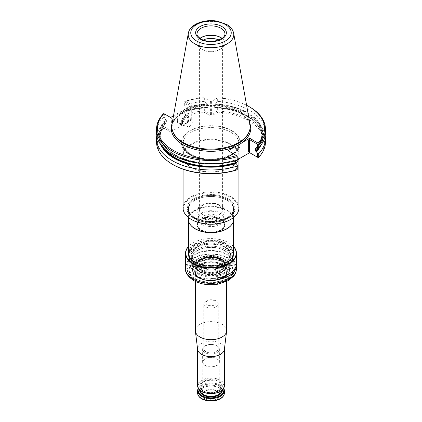 <?xml version="1.0" encoding="UTF-8"?>
<svg xmlns="http://www.w3.org/2000/svg" width="422" height="422" viewBox="0 0 422 422"><rect width="100%" height="100%" fill="white"/><g stroke="black" fill="none" stroke-linecap="round" stroke-linejoin="round"><path stroke-width="0.32" stroke-dasharray="2.11 1.58" d="M222.452 264.478A16.194 9.353 0 0 0 204.802 262.452A16.194 9.353 0 0 0 194.806 271.088A16.194 9.353 0 0 0 211 280.44A16.194 9.353 0 0 0 227.194 271.088A16.194 9.353 0 0 0 222.452 264.478M201.6 230.001A13.293 7.675 0 0 0 216.085 231.667A13.293 7.675 0 0 0 224.293 224.578A13.293 7.675 0 0 0 223.132 221.445A13.293 7.675 0 0 0 211 216.903A13.293 7.675 0 0 0 198.867 221.445A13.293 7.675 0 0 0 197.707 224.578A13.293 7.675 0 0 0 201.6 230.001M201.341 230.665A13.657 7.886 0 0 0 216.249 232.369A13.657 7.886 0 0 0 224.657 225.063A13.657 7.886 0 0 0 223.465 221.872A13.657 7.886 0 0 0 211 217.209A13.657 7.886 0 0 0 198.535 221.872A13.657 7.886 0 0 0 197.343 225.063A13.657 7.886 0 0 0 201.341 230.665M216.133 345.76A7.258 4.194 180 0 1 218.258 348.72A7.258 4.194 180 0 1 211 352.913A7.258 4.194 180 0 1 203.742 348.72A7.258 4.194 180 0 1 208.22 344.848A7.258 4.194 180 0 1 216.133 345.76M216.924 345.829A8.377 4.837 0 0 0 207.793 344.779A8.377 4.837 0 0 0 202.623 349.247A8.377 4.837 0 0 0 205.076 352.671A8.377 4.837 0 0 0 214.207 353.715A8.377 4.837 0 0 0 219.377 349.247A8.377 4.837 0 0 0 216.924 345.829M202.059 223.175A12.649 7.301 0 0 0 218.174 224.024A12.649 7.301 0 0 0 222.547 215.03A12.649 7.301 0 0 0 211 210.71A12.649 7.301 0 0 0 199.453 215.03A12.649 7.301 0 0 0 202.059 223.175M201.6 224.351A13.293 7.675 0 0 0 216.085 226.013A13.293 7.675 0 0 0 224.293 218.923A13.293 7.675 0 0 0 223.132 215.79A13.293 7.675 0 0 0 211 211.248A13.293 7.675 0 0 0 198.867 215.79A13.293 7.675 0 0 0 197.707 218.923A13.293 7.675 0 0 0 201.6 224.351M226.635 330.642A15.635 9.031 0 0 0 211 321.617A15.635 9.031 0 0 0 195.365 330.642M207.445 304.879A5.027 2.901 180 0 1 205.973 302.827A5.027 2.901 180 0 1 209.075 300.147A5.027 2.901 180 0 1 214.555 300.775A5.027 2.901 180 0 1 216.027 302.827A5.027 2.901 180 0 1 212.925 305.507A5.027 2.901 180 0 1 207.445 304.879M207.445 224.166A5.027 2.901 0 0 0 214.555 224.166A5.027 2.901 0 0 0 216.027 222.114A5.027 2.901 0 0 0 211 219.213A5.027 2.901 0 0 0 205.973 222.114A5.027 2.901 0 0 0 207.445 224.166L207.049 223.94A5.586 3.223 0 0 0 214.951 223.94A5.586 3.223 0 0 0 216.586 221.661A5.586 3.223 0 0 0 211 218.438A5.586 3.223 0 0 0 205.414 221.661A5.586 3.223 0 0 0 207.049 223.94L207.445 224.166M224.372 349.432A13.404 7.738 0 0 0 224.404 348.883A13.404 7.738 0 0 0 211 341.145A13.404 7.738 0 0 0 197.596 348.883A13.404 7.738 0 0 0 197.628 349.432M224.404 385.777A13.404 7.738 0 0 0 211 378.038A13.404 7.738 0 0 0 197.596 385.777M204.67 398.595A8.957 5.17 0 0 0 219.651 396.279A8.957 5.17 0 0 0 208.684 389.944A8.957 5.17 0 0 0 204.67 398.595M203.889 399.043A10.054 5.802 0 0 0 220.711 396.443A10.054 5.802 0 0 0 208.399 389.332A10.054 5.802 0 0 0 203.889 399.043M198.319 388.282A13.404 7.738 180 0 1 201.521 385.318A13.404 7.738 180 0 1 220.479 385.318L220.479 385.318A13.404 7.738 180 0 1 223.681 388.282M198.493 388.556A12.903 7.448 180 0 1 201.88 385.112A12.903 7.448 180 0 1 220.12 385.112L220.12 385.112A12.903 7.448 180 0 1 223.507 388.556M220.12 391.452A12.903 7.448 0 0 0 220.12 380.918A12.903 7.448 0 0 0 201.88 380.918A12.903 7.448 0 0 0 201.88 391.452M220.12 385.112L220.479 385.318L220.12 385.112M205.256 365.426A8.118 4.689 0 0 0 214.123 366.438A8.118 4.689 0 0 0 219.118 362.092A8.118 4.689 0 0 0 211 357.418A8.118 4.689 0 0 0 202.882 362.092A8.118 4.689 0 0 0 205.256 365.426M205.118 397.883A8.319 4.8 0 0 0 214.197 398.922A8.319 4.8 0 0 0 219.319 394.47A8.319 4.8 0 0 0 219.013 393.193A8.319 4.8 0 0 0 211 389.685A8.319 4.8 0 0 0 202.987 393.193A8.319 4.8 0 0 0 202.681 394.47A8.319 4.8 0 0 0 205.118 397.883M205.076 365.526A8.377 4.837 0 0 0 214.207 366.576A8.377 4.837 0 0 0 219.377 362.108A8.377 4.837 0 0 0 211 357.27A8.377 4.837 0 0 0 202.623 362.108A8.377 4.837 0 0 0 205.076 365.526M205.867 306.884A7.258 4.194 0 0 0 213.78 307.796A7.258 4.194 0 0 0 218.258 303.924A7.258 4.194 0 0 0 216.133 300.96A7.258 4.194 0 0 0 208.22 300.047A7.258 4.194 0 0 0 203.742 303.924A7.258 4.194 0 0 0 205.867 306.884M201.347 230.428A13.657 7.886 0 0 0 216.249 232.132A13.657 7.886 0 0 0 224.657 224.826A13.657 7.886 0 0 0 211 216.966A13.657 7.886 0 0 0 197.343 224.826A13.657 7.886 0 0 0 201.347 230.428M226.155 247.872A21.432 12.375 0 0 0 202.797 245.187A21.432 12.375 0 0 0 189.568 256.623A21.432 12.375 0 0 0 195.845 265.369A21.432 12.375 0 0 0 226.155 265.369A21.432 12.375 0 0 0 232.432 256.623A21.432 12.375 0 0 0 226.155 247.872M226.155 249.845A21.432 12.375 180 0 1 232.432 258.596A21.432 12.375 180 0 1 211 270.971A21.432 12.375 180 0 1 189.568 258.596A21.432 12.375 180 0 1 202.797 247.165A21.432 12.375 180 0 1 226.155 249.845M233.34 250.974A22.646 13.077 0 0 0 227.015 243.879A22.646 13.077 0 0 0 204.084 240.672A22.646 13.077 0 0 0 188.66 250.974M233.34 246.369A25.214 14.559 0 0 0 228.829 242.829A25.214 14.559 0 0 0 193.17 242.829A25.214 14.559 0 0 0 188.66 246.369M233.34 246.258A25.494 14.717 0 0 0 229.03 242.94L229.03 242.94A25.494 14.717 0 0 0 192.97 242.94A25.494 14.717 0 0 0 188.66 246.258M199.427 278.04A16.363 9.448 180 0 1 199.427 264.684A16.363 9.448 180 0 1 222.573 264.684A16.363 9.448 180 0 1 222.568 278.04A16.363 9.448 180 0 1 199.427 278.04M222.452 264.615L222.452 264.615A16.194 9.353 180 0 1 227.194 271.225A16.194 9.353 180 0 1 217.198 279.865A16.194 9.353 180 0 1 199.548 277.84A16.194 9.353 180 0 1 194.806 271.225A16.194 9.353 180 0 1 199.548 264.615A16.194 9.353 180 0 1 222.452 264.615L222.573 264.684M226.814 246.728A22.366 12.913 0 0 0 202.439 243.927A22.366 12.913 0 0 0 188.634 255.859A22.366 12.913 0 0 0 195.186 264.99A22.366 12.913 0 0 0 226.814 264.99A22.366 12.913 0 0 0 233.366 255.859A22.366 12.913 0 0 0 226.814 246.728M233.34 252.704A22.366 12.913 0 0 0 226.814 244.217A22.366 12.913 0 0 0 202.961 241.3A22.366 12.913 0 0 0 188.66 252.704M195.085 262.426A22.366 12.913 0 0 0 195.186 262.479A22.366 12.913 0 0 0 226.814 262.479A22.366 12.913 0 0 0 226.915 262.426M236.436 264.583L236.494 263.565M210.921 278.298L210.921 278.298A25.441 14.686 0 0 0 236.441 263.608A25.441 14.686 0 0 0 236.436 263.565M202.803 214.787A11.589 6.689 180 0 1 199.411 210.056A11.589 6.689 180 0 1 206.564 203.873A11.589 6.689 180 0 1 219.197 205.324A11.589 6.689 180 0 1 222.589 210.056A11.589 6.689 180 0 1 215.436 216.233A11.589 6.689 180 0 1 202.803 214.787M230.349 219.609A27.367 15.799 0 0 0 230.349 197.264A27.367 15.799 0 0 0 191.651 197.264A27.367 15.799 0 0 0 191.651 219.609M193.972 218.264A24.08 13.9 0 0 0 234.257 212.034A24.08 13.9 0 0 0 204.77 195.006A24.08 13.9 0 0 0 193.972 218.264M230.945 132.397A28.205 16.284 180 0 1 234.69 135.077A28.205 16.284 180 0 1 239.205 143.907A28.205 16.284 180 0 1 221.793 158.952A28.205 16.284 180 0 1 191.055 155.423A28.205 16.284 180 0 1 182.795 143.907A28.205 16.284 180 0 1 187.31 135.077A28.205 16.284 180 0 1 230.945 132.397M238.535 159.115A28.205 16.284 0 0 0 239.205 155.586A28.205 16.284 0 0 0 211 139.302A28.205 16.284 0 0 0 182.795 155.586A28.205 16.284 0 0 0 185.253 162.233A28.205 16.284 0 0 0 191.055 167.101A28.205 16.284 0 0 0 235.814 163.325M238.926 207.977A27.926 16.12 0 0 0 211 191.857A27.926 16.12 0 0 0 183.074 207.977M236.489 162.56A27.926 16.12 0 0 0 238.926 155.982A27.926 16.12 0 0 0 211 139.856A27.926 16.12 0 0 0 183.074 155.982A27.926 16.12 0 0 0 185.511 162.56A27.926 16.12 0 0 0 191.256 167.381A27.926 16.12 0 0 0 235.845 163.34M231.973 130.709A29.661 17.128 180 0 1 218.675 159.358A29.661 17.128 180 0 1 182.346 138.384A29.661 17.128 180 0 1 231.973 130.709M203.246 40.101A11.589 6.689 0 0 0 199.411 45.075A11.589 6.689 0 0 0 202.803 49.807A11.589 6.689 0 0 0 219.197 49.807A11.589 6.689 0 0 0 222.589 45.075A11.589 6.689 0 0 0 218.754 40.101M200.007 38.46A13.794 7.965 0 0 0 201.247 48.905L202.803 49.807L201.247 48.905A13.794 7.965 0 0 0 220.753 48.905A13.794 7.965 0 0 0 221.993 38.46M199.896 38.386A13.963 8.06 0 0 0 197.037 43.271A13.963 8.06 0 0 0 201.125 48.973A13.963 8.06 0 0 0 216.344 50.719A13.963 8.06 0 0 0 224.963 43.271A13.963 8.06 0 0 0 222.104 38.386M186.83 124.806A3.909 2.258 120 0 0 187.642 126.595A3.909 2.258 120 0 0 191.551 124.337A3.909 2.258 120 0 0 191.551 119.822A3.909 2.258 120 0 0 188.539 120.871A3.909 2.258 120 0 0 186.83 124.806M182.489 122.296A3.909 2.258 120 0 0 183.296 124.089A3.909 2.258 120 0 0 185.253 123.894A3.909 2.258 120 0 0 188.017 119.104A3.909 2.258 120 0 0 187.204 117.316A3.909 2.258 120 0 0 184.192 118.366A3.909 2.258 120 0 0 182.489 122.296M182.172 122.296A4.13 2.384 120 0 0 185.094 123.984A4.13 2.384 120 0 0 188.017 118.925A4.13 2.384 120 0 0 185.094 117.237A4.13 2.384 120 0 0 182.172 122.296M249.993 124.168A39.199 22.63 0 0 0 211 103.875A39.199 22.63 0 0 0 172.007 124.168M181.302 122.797A5.359 3.096 120 0 0 185.094 124.986A5.359 3.096 120 0 0 188.887 118.424A5.359 3.096 120 0 0 185.094 116.235A5.359 3.096 120 0 0 181.302 122.797M180.985 122.797A5.586 3.223 120 0 0 182.146 125.355A5.586 3.223 120 0 0 184.936 125.081A5.586 3.223 120 0 0 188.887 118.239A5.586 3.223 120 0 0 187.727 115.681A5.586 3.223 120 0 0 183.428 117.179A5.586 3.223 120 0 0 180.985 122.797M156.546 132.603A54.454 31.439 0 0 1 163.24 117.506L163.24 113.993M265.211 135.567A54.454 31.439 0 0 0 217.657 107.325L215.236 107.473A51.795 29.904 0 0 1 261.039 145.004M259.456 146.946A51.268 29.598 0 0 0 214.745 107.758L215.236 107.473M258.021 148.048A50.819 29.34 0 0 0 261.819 136.913A50.819 29.34 0 0 0 214.323 107.631L214.745 107.758L214.323 107.631L214.323 104.941L214.745 104.334A51.268 29.598 180 0 1 255.954 148.09M256.339 148.317A51.795 29.904 0 0 0 215.236 104.055L214.745 104.334M265.454 132.603A54.454 31.439 0 0 0 217.657 101.401L215.236 104.055M249.502 106.861A54.454 31.439 0 0 0 217.657 97.888L211 101.734L204.343 97.888A54.454 31.439 0 0 0 184.847 101.517L185.474 101.18L192.163 105.036L191.134 106.819L191.134 105.906L184.683 102.177L184.683 106.128L186.345 107.905A51.268 29.598 180 0 1 207.255 104.334L207.677 104.941L207.677 107.631L207.255 107.758A51.268 29.598 0 0 0 186.345 111.324L185.96 111.102A51.795 29.904 0 0 1 206.764 107.473L207.677 107.631A50.819 29.34 0 0 0 186.677 111.15L186.677 108.459L186.345 107.905M217.657 101.401L217.657 97.888L211 101.734L204.343 97.888L204.343 101.401A54.454 31.439 0 0 0 184.847 105.031L184.847 101.517M186.345 111.324L186.677 111.15L186.345 111.324M207.255 104.334L206.764 104.055A51.795 29.904 0 0 0 185.96 107.679M184.683 106.128L184.847 105.031M206.764 104.055L204.343 101.401M206.764 107.473L204.343 107.325A54.454 31.439 0 0 0 184.847 110.954L185.96 111.102M184.683 102.177L184.767 101.47M246.596 105.257A53.557 30.922 0 0 0 217.979 97.704M204.021 97.704A53.557 30.922 0 0 0 185.474 101.18M177.593 120.84A5.586 3.223 120 0 0 178.749 123.393A5.586 3.223 120 0 0 181.539 123.118A5.586 3.223 120 0 0 185.49 116.277A5.586 3.223 120 0 0 184.335 113.724A5.586 3.223 120 0 0 180.03 115.217A5.586 3.223 120 0 0 177.593 120.84M235.323 160.729L235.655 159.811A51.268 29.598 180 0 1 174.75 154.79A51.268 29.598 180 0 1 166.046 119.621L166.379 120.18L166.379 122.871L166.046 123.045A51.268 29.598 0 0 0 162.544 146.946M163.815 113.565L170.599 117.485M163.24 117.506L164.385 117.843L164.385 113.898M160.961 145.004A51.795 29.904 0 0 1 165.661 122.818L166.379 122.871A50.819 29.34 0 0 0 160.181 136.913A50.819 29.34 0 0 0 165.129 149.546M166.321 123.039C162.254 127.397 160.202 132.017 160.181 136.913L160.181 134.222A50.819 29.34 180 0 0 235.323 159.985L236.04 160.033A51.795 29.904 0 0 1 174.376 155.001A51.795 29.904 0 0 1 165.661 119.4L164.385 117.843M166.046 119.621L165.661 119.4M237.317 159.954L236.04 160.033M165.661 122.818L163.24 123.43A54.454 31.439 0 0 0 156.789 135.567M242.471 142.388L235.291 146.529M228.102 150.686L237.317 156.003M265.454 142.087A54.454 31.439 0 0 0 217.657 110.886L217.657 107.325M249.66 152.69L258.085 157.554A53.557 30.922 0 0 0 217.979 112.157L217.657 110.886L211.396 114.499L210.604 114.499L204.343 110.886L204.343 107.325M217.979 112.157L211 116.187L204.021 112.157L204.343 110.886A54.454 31.439 0 0 0 184.847 114.515L184.847 110.954M184.683 111.181L184.683 115.174L192.163 119.495L185.474 115.633A53.557 30.922 0 0 1 204.021 112.157M184.847 114.515L184.683 115.174M173.511 115.807L192.163 105.036M177.277 120.84A5.808 3.355 120 0 0 181.381 123.208A5.808 3.355 120 0 0 185.49 116.097A5.808 3.355 120 0 0 181.381 113.724A5.808 3.355 120 0 0 177.277 120.84M192.163 119.495L170.599 131.944L171.627 130.166L170.836 130.62L164.385 126.895L164.385 122.902M164.385 126.895L163.815 127.317L163.24 126.99L163.24 123.43M163.24 126.99A54.454 31.439 0 0 0 156.546 142.087M237.317 169L229.125 164.274L229.125 163.361L228.102 165.139L235.323 160.967M236.156 160.487L237.317 159.817M211 116.187L211 114.462M184.767 115.222L185.474 115.633M163.815 127.317L163.915 128.082L170.599 131.944M163.915 128.082A53.557 30.922 0 0 0 173.125 164.68M228.102 165.139L236.526 170.003M194.99 217.678A22.64 13.071 180 0 1 194.99 199.195A22.64 13.071 180 0 1 227.01 199.195A22.64 13.071 180 0 1 224.53 218.918A22.64 13.071 180 0 1 197.47 218.918A22.64 13.071 180 0 1 194.99 217.678M195.006 217.668A22.619 13.061 0 0 0 219.656 220.5A22.619 13.061 0 0 0 233.619 208.436A22.619 13.061 0 0 0 211 195.375A22.619 13.061 0 0 0 188.381 208.436A22.619 13.061 0 0 0 195.006 217.668M226.994 199.221A22.619 13.061 180 0 1 233.619 208.452A22.619 13.061 180 0 1 226.039 218.206A22.619 13.061 180 0 1 195.961 218.206A22.619 13.061 180 0 1 195.006 217.689A22.619 13.061 180 0 1 188.381 208.452A22.619 13.061 180 0 1 202.344 196.388A22.619 13.061 180 0 1 226.994 199.221M226.994 200.292A22.619 13.061 180 0 1 230.001 202.444A22.619 13.061 180 0 1 233.619 209.528A22.619 13.061 180 0 1 219.656 221.592A22.619 13.061 180 0 1 195.006 218.76A22.619 13.061 180 0 1 188.381 209.528A22.619 13.061 180 0 1 191.999 202.444A22.619 13.061 180 0 1 226.994 200.292M201.125 216.871A13.963 8.06 0 0 0 216.344 218.617A13.963 8.06 0 0 0 224.963 211.174A13.963 8.06 0 0 0 211 203.109A13.963 8.06 0 0 0 197.037 211.174A13.963 8.06 0 0 0 201.125 216.871M201.125 230.554A13.963 8.06 0 0 0 216.344 232.3A13.963 8.06 0 0 0 224.963 224.852A13.963 8.06 0 0 0 211 216.792A13.963 8.06 0 0 0 197.037 224.852A13.963 8.06 0 0 0 201.125 230.554M195.439 263.386A22.002 12.702 0 0 0 226.561 263.386A22.002 12.702 0 0 0 226.561 245.419A22.002 12.702 0 0 0 195.439 245.419A22.002 12.702 0 0 0 195.439 263.386L195.201 263.249A22.34 12.897 0 0 0 226.799 263.249A22.34 12.897 0 0 0 233.34 254.128A22.34 12.897 0 0 0 211 241.231A22.34 12.897 0 0 0 188.66 254.128A22.34 12.897 0 0 0 195.201 263.249L195.439 263.386M231.393 225.042A22.34 12.897 0 0 0 233.34 219.772A22.34 12.897 0 0 0 211 206.875A22.34 12.897 0 0 0 188.66 219.772A22.34 12.897 0 0 0 190.607 225.042M233.619 219.382A22.619 13.061 0 0 0 211 206.321A22.619 13.061 0 0 0 188.381 219.382M201.173 269.832A13.894 8.023 180 0 1 197.354 265.681A13.894 8.023 180 0 1 197.106 264.13A13.894 8.023 180 0 1 205.704 256.74A13.894 8.023 180 0 1 220.827 258.486A13.894 8.023 180 0 1 224.894 264.13A13.894 8.023 180 0 1 224.646 265.681A13.894 8.023 180 0 1 215.072 271.826A13.894 8.023 180 0 1 201.173 269.832M200.286 272.074A15.15 8.746 0 0 0 225.633 268.155A15.15 8.746 0 0 0 207.081 257.446A15.15 8.746 0 0 0 200.286 272.074M201.167 271.119A13.905 8.029 0 0 0 216.344 272.849A13.905 8.029 0 0 0 224.905 265.412A13.905 8.029 0 0 0 224.388 263.275A13.905 8.029 0 0 0 211 257.415A13.905 8.029 0 0 0 197.612 263.275A13.905 8.029 0 0 0 197.095 265.412A13.905 8.029 0 0 0 201.167 271.119M200.719 271.826A14.538 8.393 0 0 0 225.042 268.065A14.538 8.393 0 0 0 207.239 257.784A14.538 8.393 0 0 0 200.719 271.826M224.093 262.437A18.515 10.692 0 0 0 193.112 267.226A18.515 10.692 0 0 0 215.795 280.319A18.515 10.692 0 0 0 224.093 262.437M223.797 262.806A18.093 10.444 180 0 1 215.684 280.282A18.093 10.444 180 0 1 193.524 267.49A18.093 10.444 180 0 1 223.797 262.806M228.102 255.104A24.181 13.963 0 0 0 193.898 255.104A24.181 13.963 0 0 0 186.819 264.979A24.181 13.963 0 0 0 193.898 274.849A24.181 13.963 0 0 0 220.252 277.876A24.181 13.963 0 0 0 235.181 264.979A24.181 13.963 0 0 0 228.102 255.104L226.387 254.118A21.765 12.565 0 0 0 195.613 254.118A21.765 12.565 0 0 0 195.613 271.889A21.765 12.565 0 0 0 226.387 271.889A21.765 12.565 0 0 0 226.387 254.118M199.944 272.274A15.635 9.031 0 0 0 226.102 268.228A15.635 9.031 0 0 0 206.954 257.172A15.635 9.031 0 0 0 199.944 272.274M222.294 264.673A15.973 9.221 180 0 1 222.294 277.713A15.973 9.221 180 0 1 199.706 277.713A15.973 9.221 180 0 1 199.706 264.673A15.973 9.221 180 0 1 222.294 264.673M206.263 220.748A6.699 3.872 0 0 0 217.472 219.013A6.699 3.872 0 0 0 209.265 214.276A6.699 3.872 0 0 0 206.263 220.748M199.944 278.051A15.635 9.031 0 0 0 216.982 280.008A15.635 9.031 0 0 0 226.635 271.668A15.635 9.031 0 0 0 211 262.637A15.635 9.031 0 0 0 195.365 271.668A15.635 9.031 0 0 0 199.944 278.051M207.049 221.202A5.586 3.223 0 0 0 213.136 221.903A5.586 3.223 0 0 0 216.586 218.923A5.586 3.223 0 0 0 211 215.7A5.586 3.223 0 0 0 205.414 218.923A5.586 3.223 0 0 0 207.049 221.202M201.837 398.859A12.955 7.48 180 0 1 201.837 388.282A12.955 7.48 180 0 1 220.163 388.282A12.955 7.48 180 0 1 223.022 396.363M197.596 392.94A13.404 7.738 180 0 1 205.873 385.787A13.404 7.738 180 0 1 220.479 387.465A13.404 7.738 180 0 1 224.404 392.94M199.69 389.928A11.336 6.546 180 0 1 207.028 384.252A11.336 6.546 180 0 1 219.018 385.75A11.336 6.546 180 0 1 222.31 389.928M200.123 390.292A10.893 6.288 180 0 1 200.107 390.018A10.893 6.288 180 0 1 206.833 384.205A10.893 6.288 180 0 1 218.702 385.571A10.893 6.288 180 0 1 221.893 390.018A10.893 6.288 180 0 1 221.877 390.292M203.298 390.994A10.893 6.288 0 0 0 215.167 392.36A10.893 6.288 0 0 0 221.893 386.552A10.893 6.288 0 0 0 211 380.264A10.893 6.288 0 0 0 200.107 386.552A10.893 6.288 0 0 0 203.298 390.994M202.982 390.814A11.336 6.546 0 0 0 221.951 387.881A11.336 6.546 0 0 0 208.067 379.863A11.336 6.546 0 0 0 202.982 390.814M185.506 268.624A25.494 14.717 180 0 1 201.241 255.025A25.494 14.717 180 0 1 229.03 258.217A25.494 14.717 180 0 1 236.494 268.624M195.344 280.403A22.144 12.787 180 0 1 205.271 259.013A22.144 12.787 180 0 1 232.39 274.669A22.144 12.787 180 0 1 195.344 280.403M224.741 250.663A19.433 11.22 180 0 1 216.032 269.436A19.433 11.22 180 0 1 192.226 255.69A19.433 11.22 180 0 1 224.741 250.663M190.433 154.542A29.086 16.79 0 0 0 231.567 154.542A29.086 16.79 0 0 0 231.567 130.794A29.086 16.79 0 0 0 190.433 130.794A29.086 16.79 0 0 0 190.433 154.542M191.124 155.285A28.11 16.226 0 0 0 228.661 156.435A28.11 16.226 0 0 0 234.611 135.003A28.11 16.226 0 0 0 187.389 135.003A28.11 16.226 0 0 0 191.124 155.285M197.037 43.271L197.037 33.924A13.963 8.06 0 0 0 201.125 39.626A13.963 8.06 0 0 0 216.344 41.372A13.963 8.06 0 0 0 224.963 33.924L224.963 43.271M233.661 33.222A22.783 13.151 0 0 0 211 21.427A22.783 13.151 0 0 0 188.339 33.222M249.186 131.696A38.893 22.456 0 0 0 211 104.988A38.893 22.456 0 0 0 172.814 131.696C168.568 120.871 182.14 108.554 202.17 106.154C228.518 101.945 255.442 117.274 249.186 131.696M214.323 104.941A50.819 29.34 180 0 1 261.819 134.222A50.819 29.34 180 0 1 255.827 148.048M186.677 108.459A50.819 29.34 180 0 1 207.677 104.941M249.887 123.593A39.752 22.952 0 0 0 211 105.41A39.752 22.952 0 0 0 172.113 123.593M235.45 159.769C203.626 170.957 158.377 155.307 160.181 134.222A50.819 29.34 180 0 1 166.379 120.18M211.396 114.499L211.396 101.507M210.604 114.499L210.604 101.507M191.134 106.819L191.134 105.906M171.627 130.166L171.627 118.081M170.836 130.62L170.836 117.622M229.125 164.274L229.125 163.361M194.384 217.884A23.5 13.567 0 0 0 233.698 211.797A23.5 13.567 0 0 0 204.918 195.18A23.5 13.567 0 0 0 194.384 217.884M195.075 218.622A22.524 13.003 0 0 0 225.153 219.545A22.524 13.003 0 0 0 229.921 202.37A22.524 13.003 0 0 0 226.925 200.234A22.524 13.003 0 0 0 192.079 202.37A22.524 13.003 0 0 0 195.075 218.622M224.425 250.478A18.99 10.961 180 0 1 229.99 258.232A18.99 10.961 180 0 1 218.269 268.36A18.99 10.961 180 0 1 197.575 265.981A18.99 10.961 180 0 1 192.01 258.232A18.99 10.961 180 0 1 203.731 248.104A18.99 10.961 180 0 1 224.425 250.478M197.575 262.516A18.99 10.961 0 0 0 218.269 264.895A18.99 10.961 0 0 0 229.99 254.767A18.99 10.961 0 0 0 211 243.805A18.99 10.961 0 0 0 192.01 254.767A18.99 10.961 0 0 0 197.575 262.516M197.259 262.336A19.433 11.22 0 0 0 229.774 257.304A19.433 11.22 0 0 0 205.968 243.563A19.433 11.22 0 0 0 197.259 262.336M201.247 270.17A13.794 7.965 0 0 0 216.28 271.895A13.794 7.965 0 0 0 224.794 264.536A13.794 7.965 0 0 0 211 256.576A13.794 7.965 0 0 0 197.206 264.536A13.794 7.965 0 0 0 201.247 270.17M201.231 270.038A13.815 7.976 0 0 0 215.051 272.021A13.815 7.976 0 0 0 224.567 265.907A13.815 7.976 0 0 0 211 256.418A13.815 7.976 0 0 0 197.433 265.907A13.815 7.976 0 0 0 201.231 270.038M201.247 270.84A13.794 7.965 0 0 0 216.28 272.565A13.794 7.965 0 0 0 224.794 265.206A13.794 7.965 0 0 0 211 257.246A13.794 7.965 0 0 0 197.206 265.206A13.794 7.965 0 0 0 201.247 270.84M200.524 271.979A14.812 8.551 0 0 0 225.306 268.144A14.812 8.551 0 0 0 207.165 257.668A14.812 8.551 0 0 0 200.524 271.979M226.519 261.033A21.949 12.671 0 0 0 189.8 266.715A21.949 12.671 0 0 0 216.681 282.234A21.949 12.671 0 0 0 226.519 261.033M228.102 258.296A24.181 13.963 0 0 0 201.748 255.273A24.181 13.963 0 0 0 186.819 268.17A24.181 13.963 0 0 0 211 282.133A24.181 13.963 0 0 0 235.181 268.17A24.181 13.963 0 0 0 228.102 258.296M197.971 273.962A18.431 10.64 0 0 0 218.053 276.268A18.431 10.64 0 0 0 229.431 266.44A18.431 10.64 0 0 0 211 255.801A18.431 10.64 0 0 0 192.569 266.44A18.431 10.64 0 0 0 197.971 273.962M224.029 262.194A18.431 10.64 180 0 1 229.431 269.721A18.431 10.64 180 0 1 218.053 279.549A18.431 10.64 180 0 1 197.971 277.243A18.431 10.64 180 0 1 192.569 269.721A18.431 10.64 180 0 1 203.947 259.889A18.431 10.64 180 0 1 224.029 262.194M198.44 273.145A17.761 10.255 0 0 0 228.154 268.545A17.761 10.255 0 0 0 206.405 255.99A17.761 10.255 0 0 0 198.44 273.145M198.867 221.445L198.535 221.872M223.132 221.445L223.465 221.872M224.293 224.578L224.293 218.923M197.707 224.578L197.707 218.923M226.635 281.463L226.635 271.668C227.611 278.863 208.806 283.642 199.806 277.745C196.858 275.962 195.381 273.936 195.365 271.668L195.365 281.463M216.027 302.827L216.027 222.114M205.973 302.827L205.973 222.114M214.555 224.166L214.951 223.94M216.586 221.661L216.586 218.923L215.674 220.368C214.893 221.471 209.607 222.426 206.822 220.69C205.572 219.64 205.103 219.05 205.414 218.923L205.414 221.661M199.453 215.03L198.867 215.79M222.547 215.03L223.132 215.79M224.404 349.158L224.404 348.883M197.596 349.158L197.596 348.883M221.893 390.018L221.893 386.552C221.888 387.908 221.102 389.163 219.535 390.318L213.817 392.439C209.75 392.966 206.216 392.418 203.209 390.793C201.152 389.543 200.118 388.129 200.107 386.552L200.107 390.018C198.736 386.088 210.62 381.277 218.791 385.771C220.848 387.021 221.882 388.435 221.893 390.018M201.88 385.112L201.521 385.318M202.882 362.092L202.681 394.47M219.118 362.092L219.319 394.47M219.377 362.108L219.377 349.247M202.623 362.108L202.623 349.247M219.013 393.193C217.699 388.873 204.301 388.873 202.987 393.193M218.258 348.72L218.258 303.924M203.742 348.72L203.742 303.924M232.432 258.596L232.432 256.623M189.568 258.596L189.568 256.623M226.155 265.369L226.814 264.99M195.845 265.369L195.186 264.99M233.366 255.859L233.366 253.348M188.634 255.859L188.634 253.348M236.441 264.583L236.441 263.608M199.411 45.075L199.411 210.056M222.589 45.075L222.589 210.056M239.205 155.586L239.205 143.907M182.795 155.586L182.795 143.907M238.926 158.888L238.926 155.982M183.074 169.206L183.074 155.982M185.511 162.56L185.253 162.233M234.69 135.077L234.611 135.003C239.728 139.872 240.287 144.867 236.304 149.984C229.141 159.711 203.662 162.291 191.071 154.357C184.324 150.396 182.826 145.469 183.074 143.422C183.064 140.447 184.498 137.641 187.389 135.003L187.31 135.077M219.197 49.807L220.753 48.905M183.296 124.089L187.642 126.595M187.204 117.316L191.551 119.822M214.503 107.832C240.456 108.496 262.479 122.232 261.819 136.913L261.819 134.222C261.798 139.118 259.746 143.738 255.679 148.096M186.55 111.366C193.091 109.314 200.07 108.137 207.497 107.832M178.749 123.393L182.146 125.355M184.335 113.724L187.727 115.681M191.298 106.265L191.298 118.993M228.961 151.181L228.961 163.91M224.53 218.918C215.51 222.347 206.49 222.347 197.47 218.918M195.961 218.206L195.017 217.694C188.956 213.885 188.576 210.367 188.66 208.969C188.666 206.653 189.805 204.454 192.079 202.37L191.999 202.444M226.039 218.206C232.401 214.851 233.598 210.504 233.34 208.98C233.34 206.659 232.2 204.459 229.921 202.37L230.001 202.444M224.963 224.852L224.963 211.174M197.037 224.852L197.037 211.174M224.52 250.684C217.483 247.092 209.755 246.522 201.331 248.969C195.296 251.201 192.189 254.287 192.01 258.232L192.01 254.767C192.057 257.631 193.883 260.147 197.48 262.315C202.518 265.053 208.452 266.034 215.289 265.259C219.456 264.684 222.916 263.46 225.665 261.593C228.524 259.556 229.964 257.278 229.99 254.767L229.99 258.232C229.943 255.363 228.117 252.847 224.52 250.684M233.34 221.423L233.34 219.772M188.66 221.423L188.66 219.772M233.619 217.435L233.619 209.528M188.381 217.435L188.381 209.528M197.354 265.681L197.206 265.206C196.668 260.759 206.268 256.254 214.882 257.937C221.239 259.208 223.18 261.556 223.623 262.189L224.794 265.206L224.794 264.536L224.646 265.681M197.106 264.13L197.095 265.412M224.894 264.13L224.905 265.412M224.388 263.275C221.597 258.992 216.017 257.167 207.656 257.795C203.61 258.886 201.352 258.354 197.612 263.275M186.819 264.979L186.819 268.17L188.096 273.029L190.232 275.904L194.025 278.868L203.678 282.392L221.571 281.611L228.08 278.805L231.736 275.935L233.899 273.039L235.181 268.17L235.181 264.979M195.613 254.118L193.898 255.104M229.431 269.721L229.431 266.44C229.336 263.47 227.637 260.944 224.335 258.876L216.713 256.048C205.493 253.664 192.226 259.039 192.569 266.44L192.569 269.721C193.06 274.759 197.116 278.182 204.739 280.002C209.76 281.01 214.65 280.825 219.414 279.448C225.759 277.407 229.093 274.163 229.431 269.721"/><path stroke-width="0.63" d="M195.365 281.463L195.365 330.642A15.635 9.031 0 0 0 195.402 331.281A15.635 9.031 0 0 0 199.944 337.03A15.635 9.031 0 0 0 216.47 339.103A15.635 9.031 0 0 0 226.598 331.281A15.635 9.031 0 0 0 226.635 330.642L226.635 281.463M195.402 331.281L197.628 349.432A13.404 7.738 0 0 0 201.521 354.353A13.404 7.738 0 0 0 215.689 356.131A13.404 7.738 0 0 0 224.372 349.432L226.598 331.281M197.596 349.158L197.596 385.777A13.404 7.738 0 0 0 201.521 391.247A13.404 7.738 0 0 0 220.479 391.247A13.404 7.738 0 0 0 224.404 385.777L224.404 349.158M201.88 391.452L201.521 391.247L201.88 391.452A12.903 7.448 0 0 0 220.12 391.452L220.479 391.247M223.681 388.282A13.404 7.738 180 0 1 224.404 390.788A13.404 7.738 180 0 1 211 398.526A13.404 7.738 180 0 1 197.596 390.788A13.404 7.738 180 0 1 198.319 388.282M223.507 388.556A12.903 7.448 180 0 1 211 397.83A12.903 7.448 180 0 1 198.493 388.556M188.66 250.974A22.646 13.077 0 0 0 194.985 262.368A22.646 13.077 0 0 0 227.015 262.368A22.646 13.077 0 0 0 233.34 250.974M188.66 246.369A25.214 14.559 0 0 0 211 267.68A25.214 14.559 0 0 0 233.34 246.369M188.66 246.258A25.494 14.717 0 0 0 185.506 253.348A25.494 14.717 0 0 0 211 268.07A25.494 14.717 0 0 0 236.494 253.348A25.494 14.717 0 0 0 233.34 246.258M210.916 278.33A25.494 14.717 0 0 0 236.494 263.608A25.494 14.717 0 0 0 236.494 263.565L236.494 265.385A25.494 14.717 0 0 1 236.494 265.433A25.494 14.717 0 0 1 210.916 280.155L210.916 278.33L210.916 280.155M188.66 252.704A22.366 12.913 0 0 0 188.634 253.348A22.366 12.913 0 0 0 195.085 262.426M226.915 262.426A22.366 12.913 0 0 0 233.366 253.348A22.366 12.913 0 0 0 233.34 252.704M210.921 280.124A25.441 14.686 0 0 0 236.441 265.433A25.441 14.686 0 0 0 236.436 265.385L236.436 264.583M183.074 169.206L183.074 207.977A27.926 16.12 0 0 0 191.256 219.382L191.651 219.609A27.367 15.799 0 0 0 230.349 219.609L230.744 219.382A27.926 16.12 0 0 0 238.926 207.977L238.926 158.888M235.814 163.325A28.205 16.284 0 0 0 236.747 162.233A28.205 16.284 0 0 0 238.535 159.115M191.651 219.609L191.256 219.382A27.926 16.12 0 0 0 230.744 219.382M235.845 163.34A27.926 16.12 0 0 0 236.489 162.56L236.747 162.233M218.754 40.101A11.589 6.689 0 0 0 203.246 40.101M221.993 38.46A13.794 7.965 0 0 0 200.007 38.46M222.104 38.386A13.963 8.06 0 0 0 199.896 38.386M188.339 33.222L172.007 124.168A39.199 22.63 0 0 0 172.508 130.794A39.199 22.63 0 0 0 183.28 142.509A39.199 22.63 0 0 0 222.489 148.143A39.199 22.63 0 0 0 249.492 130.794A39.199 22.63 0 0 0 249.993 124.168L233.661 33.222C232.891 29.661 230.623 26.771 226.851 24.545L217.472 21.195C204.77 18.779 189.858 23.996 188.339 33.222A22.783 13.151 0 0 0 194.89 43.877A22.783 13.151 0 0 0 220.79 46.457A22.783 13.151 0 0 0 233.661 33.222M173.511 115.807L170.599 117.485L163.815 113.565L163.24 113.993A54.454 31.439 0 0 0 156.546 129.09L156.546 132.603A54.454 31.439 0 0 0 237.153 160.181L237.233 155.955L228.102 150.686L235.291 146.529A39.752 22.952 0 0 0 242.471 142.388A39.752 22.952 0 0 0 249.887 123.593M156.546 129.09A54.454 31.439 0 0 0 237.153 156.667M258.185 143.86L257.615 144.287L249.423 139.555L248.637 140.014L249.66 138.237L258.085 143.1L258.185 143.86L258.76 144.192A54.454 31.439 0 0 0 265.454 129.09A54.454 31.439 0 0 0 249.502 106.861L248.874 106.497A53.557 30.922 0 0 0 246.596 105.257M258.76 144.192L258.76 147.705L257.615 148.233L257.615 144.287M237.317 159.817L249.66 152.69L248.637 152.099L258.185 157.612L258.76 157.184L258.76 153.629L257.615 153.286L256.339 151.735A51.795 29.904 0 0 0 261.039 145.004M258.76 153.629A54.454 31.439 0 0 0 265.454 138.527A54.454 31.439 0 0 0 265.211 135.567M256.339 151.735L255.954 151.509A51.268 29.598 0 0 0 259.456 146.946M255.827 148.048A50.819 29.34 180 0 1 255.621 148.264L255.954 148.09L255.621 148.264L255.621 150.955L255.954 151.509M255.954 148.09L257.615 148.233M258.76 147.705A54.454 31.439 0 0 0 265.454 132.603L265.454 129.09M258.085 143.1A53.557 30.922 0 0 0 248.874 106.497M163.915 113.629A53.557 30.922 0 0 0 173.131 150.227A53.557 30.922 0 0 0 236.526 155.549M162.544 146.946A51.268 29.598 0 0 0 235.655 163.23L235.323 160.729M160.961 145.004A51.795 29.904 0 0 0 236.04 163.456L235.655 163.23M237.233 155.955L237.153 160.181M156.789 135.567A54.454 31.439 0 0 0 156.546 138.527A54.454 31.439 0 0 0 237.153 166.104L237.317 165.007L236.04 163.456M257.615 157.279L257.615 153.286M258.76 157.184A54.454 31.439 0 0 0 265.454 142.087L265.454 138.527M249.66 138.237L242.471 142.388M156.546 138.527L156.546 142.087A54.454 31.439 0 0 0 172.498 164.316A54.454 31.439 0 0 0 237.153 169.66L237.153 166.104M237.317 165.007L237.233 169.707L236.526 170.003A53.557 30.922 0 0 1 173.125 164.68L172.498 164.316M235.323 160.967L236.156 160.487M188.381 217.435L188.381 219.382A22.619 13.061 0 0 0 190.354 224.71L190.607 225.042A22.34 12.897 0 0 0 195.201 228.893A22.34 12.897 0 0 0 231.393 225.042L231.646 224.71A22.619 13.061 0 0 0 233.619 219.382L233.619 217.435M190.354 224.71A22.619 13.061 0 0 0 195.006 228.613A22.619 13.061 0 0 0 231.646 224.71M223.022 396.363A12.955 7.48 180 0 1 201.837 398.859M224.404 390.788L224.404 392.94A13.404 7.738 180 0 1 211 400.678A13.404 7.738 180 0 1 197.596 392.94L197.596 390.788M222.31 389.928A11.336 6.546 180 0 1 211 396.928A11.336 6.546 180 0 1 199.69 389.928M221.877 390.292A10.893 6.288 180 0 1 214.946 395.878A10.893 6.288 180 0 1 203.298 394.459A10.893 6.288 180 0 1 200.123 390.292M236.494 265.433L236.494 268.624A25.494 14.717 180 0 1 220.759 282.223A25.494 14.717 180 0 1 192.97 279.032A25.494 14.717 180 0 1 185.506 268.624L185.506 253.348M224.963 33.924A13.963 8.06 0 0 0 211 25.863A13.963 8.06 0 0 0 197.037 33.924C196.372 34.704 197.638 36.387 200.84 38.988C204.733 41.098 209.354 41.81 214.692 41.119L222.104 38.381C224.045 36.92 225 35.437 224.963 33.924M200.139 39.056A15.361 8.867 0 0 0 225.833 35.079A15.361 8.867 0 0 0 207.023 24.218A15.361 8.867 0 0 0 200.139 39.056M196.689 41.045A20.24 11.684 0 0 0 230.549 35.807A20.24 11.684 0 0 0 205.762 21.496A20.24 11.684 0 0 0 196.689 41.045M172.508 130.794L172.814 131.696A38.893 22.456 0 0 0 183.501 143.322A38.893 22.456 0 0 0 222.394 148.913A38.893 22.456 0 0 0 249.186 131.696L249.492 130.794M255.621 150.955A50.819 29.34 0 0 0 258.021 148.048M172.113 123.593A39.752 22.952 0 0 0 182.89 144.593A39.752 22.952 0 0 0 235.291 146.529M165.129 149.546A50.819 29.34 0 0 0 235.323 162.676M248.637 152.099L248.637 140.014M249.423 152.553L249.423 139.555M224.404 392.94C224.124 396.316 221.671 398.732 217.045 400.198C213.764 401.148 210.383 401.306 206.891 400.673C201.125 399.439 198.029 396.859 197.596 392.94M236.494 263.608L236.494 253.348M236.494 268.624C236.246 273.256 234.131 275.571 233.646 276.173L228.418 280.519L218.596 284.053C209.296 285.641 200.988 284.481 193.666 280.567C187.753 276.463 185.031 272.48 185.506 268.624M236.441 265.433L236.441 264.583M233.34 253.997L233.34 221.423M188.66 253.997L188.66 221.423"/></g></svg>
